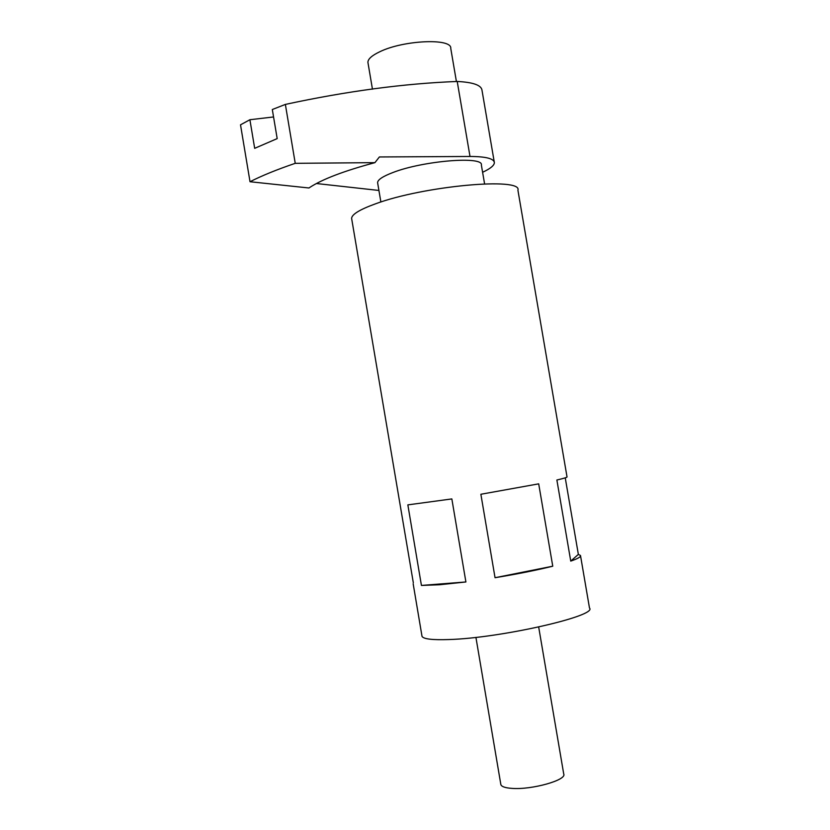 <?xml version="1.0" encoding="UTF-8"?>
<svg xmlns="http://www.w3.org/2000/svg" width="830" height="830" viewBox="0 0 830 830"><rect width="100%" height="100%" fill="white"/><g stroke="black" fill="none" stroke-linecap="round" stroke-linejoin="round"><path stroke-width="1.25" d="M484.585 183.855L481.369 165.066C483.859 155.833 423.03 160.698 392.829 172.557C382.827 176.365 377.754 179.716 377.598 182.621L377.712 183.295M316.406 183.523L378.926 190.454M494.234 161.871L482.002 90.294C481.421 85.2 473.152 82.253 457.216 81.465C404.086 83.508 346.795 91.165 285.364 104.414L295.241 163.323L374.921 162.649C344.035 170.939 322.289 179.228 309.673 187.497L308.947 187.985L250.017 181.729L240.513 124.822L249.903 119.728L273.568 116.957M249.903 119.728L254.675 148.331L277.189 138.61L272.313 109.519L285.364 104.414M374.921 162.649L379.383 156.963L470.008 156.465L457.216 81.465M250.017 181.729C261.865 175.69 276.94 169.559 295.241 163.323M482.604 172.277C490.333 168.698 494.255 165.492 494.369 162.638C493.964 158.592 485.851 156.538 470.008 156.465M500.781 784.132L500.864 784.63C501.621 786.684 505.346 787.94 512.017 788.386C531.833 789.973 567.066 780.024 563.726 773.996L538.68 627.034M351.775 219.348L351.609 218.363C351.868 214.358 359.774 209.534 375.295 203.9C423.663 185.837 522.765 176.956 517.92 190.236L567.014 476.845C567.502 477.271 564.13 478.329 556.878 480.01L570.75 561.101C577.877 558.652 581.125 556.774 580.481 555.488L578.354 554.399L565.24 477.831M495.043 577.711C517.1 574.08 536.346 570.252 552.759 566.205L538.691 483.849L480.871 494.265L495.043 577.711L552.759 566.205M421.889 635.624L422.014 636.351C423.414 639.048 432.368 640.106 448.874 639.546C500.438 638.135 598.005 615.798 589.487 608.027L580.564 555.924M421.433 585.441L407.852 504.879L451.842 498.923L465.9 581.965L421.433 585.441L439.62 584.745L465.9 581.965M413.319 582.764L351.609 218.363M578.354 554.399L570.75 561.101M368.053 63.153L367.918 62.385C367.887 59.055 371.85 55.506 379.808 51.74C403.556 40.058 452.132 38.014 450.752 48.379L456.396 81.433M377.598 182.621L380.877 202.012M422.014 636.351L413.164 583.78M500.864 784.63L475.922 637.378M372.452 89.183L367.918 62.385"/></g></svg>
